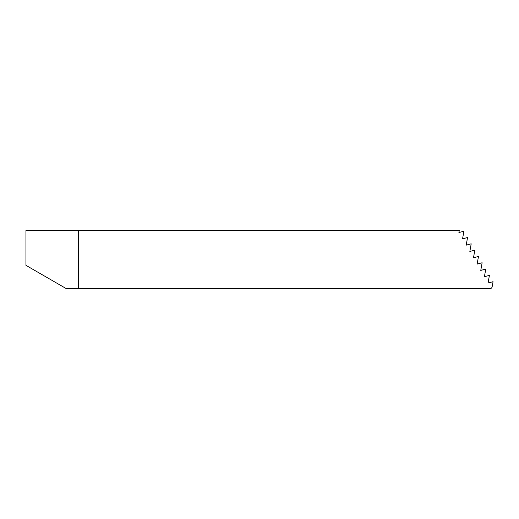 <?xml version="1.0" encoding="UTF-8"?>
<svg xmlns="http://www.w3.org/2000/svg" width="519" height="519" viewBox="0 0 519 519"><rect width="100%" height="100%" fill="white"/><g stroke="black" fill="none" stroke-linecap="round" stroke-linejoin="round"><path stroke-width="0.78" d="M78.538 288.694L489.852 288.694A2.336 2.336 0 0 0 492.155 286.767L493.05 281.687L488.061 283.024L489.411 275.381L484.415 276.711L485.765 269.069L480.776 270.405L482.125 262.763L477.13 264.093L478.479 256.444L473.49 257.781L474.833 250.132L469.844 251.468L471.194 243.826L466.198 245.163L467.548 237.514L462.559 238.85L463.908 231.208L458.913 232.538L459.309 230.306L78.538 230.306L78.538 288.694L66.4 288.694L25.95 265.339L25.95 230.306L78.538 230.306"/></g></svg>
